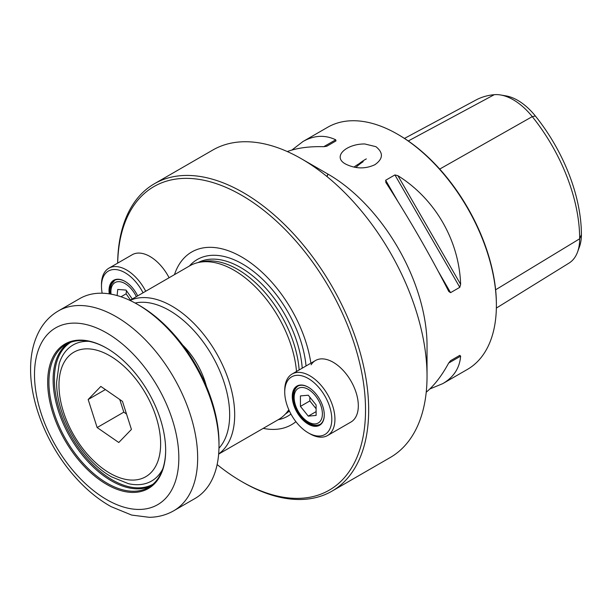 <?xml version="1.0" encoding="UTF-8"?>
<svg xmlns="http://www.w3.org/2000/svg" width="612" height="612" viewBox="0 0 612 612"><rect width="100%" height="100%" fill="white"/><g stroke="black" fill="none" stroke-linecap="round" stroke-linejoin="round"><path stroke-width="0.92" d="M311.11 364.775A35.504 20.494 60 0 1 315.463 360.529A35.504 20.494 60 0 1 333.219 362.289A35.504 20.494 60 0 1 356.406 393.57A35.504 20.494 60 0 1 350.967 422.02L327.588 435.514A35.504 20.494 60 0 1 309.84 433.755L308.272 432.852A33.285 19.217 60 0 1 284.733 392.085A33.285 19.217 60 0 1 306.367 377.489A33.285 19.217 60 0 1 331.497 414.714A33.285 19.217 60 0 1 308.272 432.852M102.173 293.209A33.285 19.217 60 0 1 101.485 286.286L101.485 284.481A35.504 20.494 60 0 1 108.837 268.224L132.215 254.73A35.504 20.494 60 0 1 149.963 256.489A35.504 20.494 60 0 1 169.096 277.749M375.921 146.681L364.79 143.973C346.331 143.774 331.773 156.802 345.734 164.115C355.626 168.927 365.349 169.126 374.911 164.697C383.219 158.806 383.556 152.809 375.921 146.681M287.28 151.554C297.302 147.92 309.458 146.299 323.756 146.696L326.754 146.245L335.988 140.913L335.713 139.788C324.934 134.678 314.025 135.252 302.986 141.517L327.649 127.281A139.781 80.707 60 0 1 397.54 134.204L397.54 134.204A139.781 80.707 60 0 1 496.386 305.403A139.781 80.707 60 0 1 467.43 369.396L442.767 383.632C453.714 377.206 459.673 368.049 460.629 356.153L448.673 363.054C441.864 375.63 434.382 385.353 426.227 392.216M117.657 263.137A177.503 102.479 60 0 1 154.408 183.745L212.777 150.047A177.503 102.479 60 0 1 301.525 158.837A177.503 102.479 60 0 1 301.525 158.845L328.193 174.236A139.781 80.707 60 0 1 328.2 174.236A139.781 80.707 60 0 1 427.038 345.436L427.038 376.235A177.503 102.479 60 0 1 390.272 457.493L331.911 491.191A177.503 102.479 60 0 1 243.155 482.394L241.587 481.491A175.284 101.202 60 0 1 217.138 464.562M460.629 284.343C459.115 240.432 435.178 198.969 397.899 175.69L460.629 284.343L459.796 287.319L450.562 292.658L448.795 291.48M385.805 182.376L385.942 182.598C408.663 217.773 429.57 253.988 448.673 291.251M385.942 182.598L385.667 180.257L394.908 174.925L397.899 175.69M302.986 141.517L291.855 150.07M429.8 388.995L442.767 383.632M448.673 363.054L450.562 360.69L459.796 355.35L460.629 356.153M500.654 94.982L506.002 95.893A49.893 28.81 60 0 1 535.362 115.989A130.218 75.177 60 0 1 581.4 234.648A49.893 28.81 60 0 1 579.396 247.018L577.514 252.113A53.741 31.028 -120 0 0 579.671 238.787A134.059 77.403 -120 0 0 532.272 116.624A53.741 31.028 -120 0 0 500.654 94.982A53.741 31.028 -120 0 0 494.274 94.684A134.059 77.403 -120 0 0 475.838 100.077L404.471 138.419M496.355 308.073L569.015 263.106A53.741 31.028 -120 0 0 577.514 252.113M359.022 163.786A137.868 79.598 60 0 1 366.336 158.906M355.855 167.474A137.065 79.132 60 0 1 363.191 161.675M353.981 167.13A137.272 79.254 60 0 1 360.093 163.19M174.458 274.65A99.741 57.589 60 0 1 245.955 259.61A99.741 57.589 60 0 1 310.881 363.176M295.917 421.676A99.741 57.589 60 0 1 263.206 428.369M117.688 263.114A175.284 101.202 60 0 1 241.595 195.251A175.284 101.202 60 0 1 365.532 409.933A175.284 101.202 60 0 1 241.587 481.491M154.408 183.745A177.503 102.479 60 0 1 243.163 192.535A177.503 102.479 60 0 1 359.122 348.955A177.503 102.479 60 0 1 331.911 491.191M328.2 174.236L301.525 158.845A177.503 102.479 60 0 1 427.038 376.235M296.499 371.476A88.748 51.24 -120 0 0 198.9 262.395L202.939 261.576A87.417 50.475 60 0 1 237.571 269.311A87.417 50.475 60 0 1 299.146 369.946M288.956 410.04A87.417 50.475 60 0 1 288.772 410.247L286.041 413.337A88.748 51.24 -120 0 0 288.818 409.734M218.652 454.096L278.437 419.58A88.748 51.24 -120 0 0 286.041 413.337M198.9 262.395A88.748 51.24 -120 0 0 189.682 265.86L129.905 300.377M218.966 448.221A85.198 49.189 -120 0 0 212.02 355.442A85.198 49.189 -120 0 0 135.145 303.039M218.668 453.936A88.748 51.24 -120 0 0 216.304 352.971A88.748 51.24 -120 0 0 130.05 300.446M398.481 134.747L397.54 134.204L398.481 134.747A138.45 79.935 60 0 1 496.386 304.317L496.386 305.403M459.796 355.35L450.539 360.697L459.796 355.35M326.907 176.493A107.674 62.164 60 0 1 327.902 174.068M114.39 353.2A83.423 48.164 60 0 1 165.653 450.333A83.423 48.164 60 0 1 106.664 484.39A83.423 48.164 60 0 1 47.675 382.217A83.423 48.164 60 0 1 106.664 348.151A83.423 48.164 60 0 1 114.39 353.2M58.392 310.919L79.728 298.602A115.377 66.616 60 0 1 137.417 304.317L139.613 305.579A112.271 64.818 60 0 1 150.009 312.372A112.271 64.818 60 0 1 218.997 443.088L218.997 445.62A115.377 66.616 60 0 1 218.293 457.554A115.377 66.616 60 0 1 195.106 498.436L173.77 510.76C166.311 514.998 158.148 517.186 149.282 517.316L131.71 515.082L111.047 506.621C97.652 499.117 85.175 488.674 73.608 475.302C47.346 445.184 30.049 402.734 30.6 368.141C30.692 353.116 33.966 340.027 40.438 328.889C44.99 321.254 50.972 315.264 58.392 310.919A115.377 66.616 60 0 1 126.76 323.61A115.377 66.616 60 0 1 196.957 469.871A115.377 66.616 60 0 1 173.77 510.76M137.417 304.317A115.377 66.616 60 0 1 148.096 311.294A115.377 66.616 60 0 1 218.997 445.62M165.653 449.965A82.536 47.652 60 0 1 165.156 458.143A82.536 47.652 60 0 1 148.563 487.389A82.536 47.652 60 0 1 66.019 439.737A82.536 47.652 60 0 1 66.019 344.426A82.536 47.652 60 0 1 106.978 348.335M324.062 411.822A22.629 13.066 60 0 1 324.276 414.913A22.629 13.066 60 0 1 308.272 424.154A22.629 13.066 60 0 1 292.268 396.438A22.629 13.066 60 0 1 308.272 387.197A22.629 13.066 60 0 1 324.062 411.822M284.733 392.085L284.733 390.272A35.504 20.494 60 0 1 292.092 374.024A35.504 20.494 60 0 1 317.544 381.628A35.504 20.494 60 0 1 334.611 414.408A35.504 20.494 60 0 1 327.588 435.514M324.276 414.729A22.185 12.814 60 0 1 319.678 424.705A22.185 12.814 60 0 1 297.493 411.899A22.185 12.814 60 0 1 297.493 386.279A22.185 12.814 60 0 1 308.425 387.289M101.485 286.286A33.285 19.217 60 0 1 117.519 269.793A33.285 19.217 60 0 1 143.04 292.796M109.242 293.844A22.629 13.066 60 0 1 119.921 279.416A22.629 13.066 60 0 1 125.024 281.398A22.629 13.066 60 0 1 137.685 295.887M108.837 268.224A35.504 20.494 60 0 1 118.59 266.878A35.504 20.494 60 0 1 145.717 291.243M109.885 293.944A22.185 12.814 60 0 1 114.237 280.48A22.185 12.814 60 0 1 120.335 279.638A22.185 12.814 60 0 1 125.177 281.489M117.099 295.55L117.741 289.453L126.049 290.08L132.284 299M130.478 300.041L126.126 293.814L121.015 296.766M126.126 293.814L126.455 290.662M308.28 416.137L300.431 406.383L300.423 395.918L308.264 395.214L316.113 404.968L316.121 415.426L308.28 416.137L316.113 411.608M316.113 408.747L309.84 400.944L300.431 406.383M309.84 400.944L309.84 397.173M162.708 469.06A78.535 45.342 60 0 1 128.459 483.679L111.453 476.817C81.641 460.247 56.067 415.961 56.633 381.85L59.18 363.696A78.535 45.342 60 0 1 88.969 341.343M126.516 414.026L123.808 412.151L119.761 399.498M118.774 442.507L97.14 427.551L88.166 399.506L100.835 386.417L122.469 401.373L131.435 429.417L118.774 442.507M123.808 412.151L97.14 427.551M105.386 389.561L88.166 399.506M581.4 234.648L579.671 238.787L495.621 289.797M535.362 115.989L532.272 116.624L439.722 169.073M494.274 94.684L408.288 140.974M189.406 266.021A90.454 52.227 60 0 1 242.513 263.986A90.454 52.227 60 0 1 306.046 365.968M290.937 414.049A90.454 52.227 60 0 1 278.162 419.74M198.112 262.571A87.417 50.475 60 0 1 240.654 267.536A87.417 50.475 60 0 1 302.221 368.172M289.377 410.973A87.417 50.475 60 0 1 285.498 413.934M206.374 386.203A55.47 32.023 -120 0 0 182.56 344.954M385.667 180.257L397.685 201.08M438.544 271.835L450.562 292.658M394.908 174.925L459.796 287.319M323.756 146.696L335.713 139.788M327.045 176.6A107.199 61.889 60 0 1 328.07 174.168M116.112 339.109A102.066 58.928 60 0 1 163.901 500.081A102.066 58.928 60 0 1 39.979 409.627A102.066 58.928 60 0 1 116.112 339.109M70.931 342.2A82.016 47.353 -120 0 0 54.873 371.017A82.016 47.353 -120 0 0 86.43 457.906A82.016 47.353 -120 0 0 152.946 484.253M150.598 486.089A82.536 47.652 60 0 1 70.212 437.32A82.536 47.652 60 0 1 68.169 343.309M111.047 294.142A19.966 11.529 60 0 1 117.779 281.696A19.966 11.529 60 0 1 133.431 291.633A19.966 11.529 60 0 1 136.338 296.659M294.15 397.525A19.966 11.529 60 0 1 308.272 389.37A19.966 11.529 60 0 1 322.394 413.827A19.966 11.529 60 0 1 308.272 421.982A19.966 11.529 60 0 1 294.15 397.525M160.635 443.807A71.887 41.509 60 0 1 109.8 473.16A71.887 41.509 60 0 1 58.966 385.116A71.887 41.509 60 0 1 109.8 355.763A71.887 41.509 60 0 1 160.635 443.807M292.092 374.024L315.463 360.529M114.857 280.158L111.636 284.037L110.91 285.926L110.481 294.043M298.748 385.552C295.336 387.61 293.592 391.298 293.5 396.614C293.339 411.019 309.068 430.343 320.933 423.986"/></g></svg>
